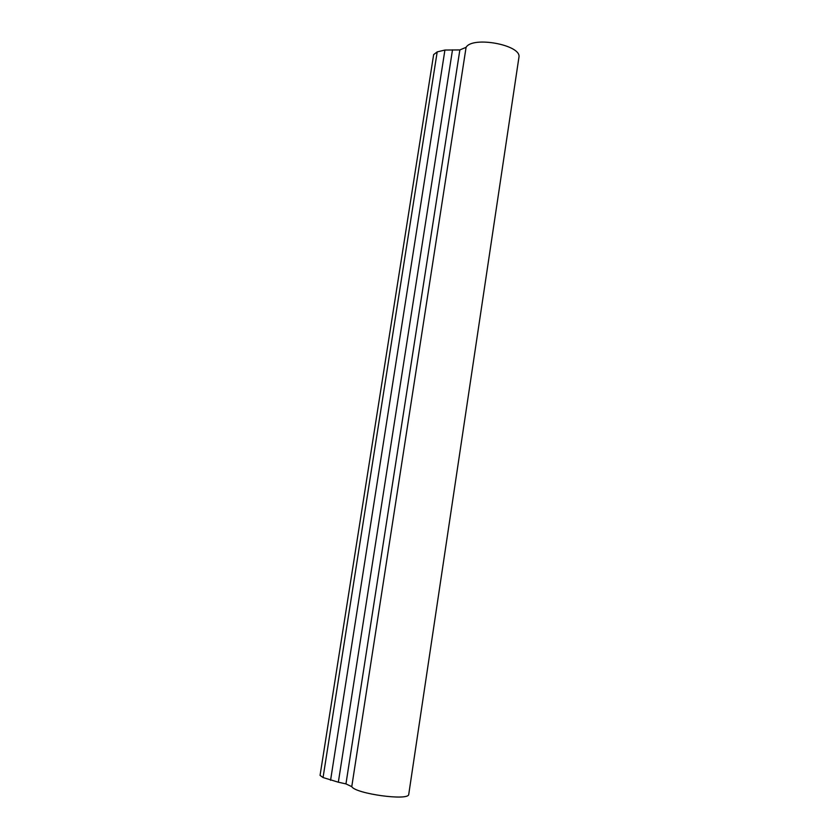 <?xml version="1.0" encoding="UTF-8"?>
<svg xmlns="http://www.w3.org/2000/svg" width="839" height="839" viewBox="0 0 839 839"><rect width="100%" height="100%" fill="white"/><g stroke="black" fill="none" stroke-linecap="round" stroke-linejoin="round"><path stroke-width="1.26" d="M466.085 47.32C472.556 35.888 521.386 44.939 518.963 57.062L408.719 794.512C408.404 801.025 355.684 793.788 351.761 786.657L345.951 783.899L459.856 49.931L466.085 47.32L351.761 786.657M338.337 782.2L345.951 783.899L459.856 49.931L444.922 50.046L437.192 51.903L433.648 54.598L320.058 775.393L323.057 777.543L338.337 782.2L452.504 49.837M437.192 51.903L323.057 777.543M444.922 50.046L330.566 780.291"/></g></svg>
